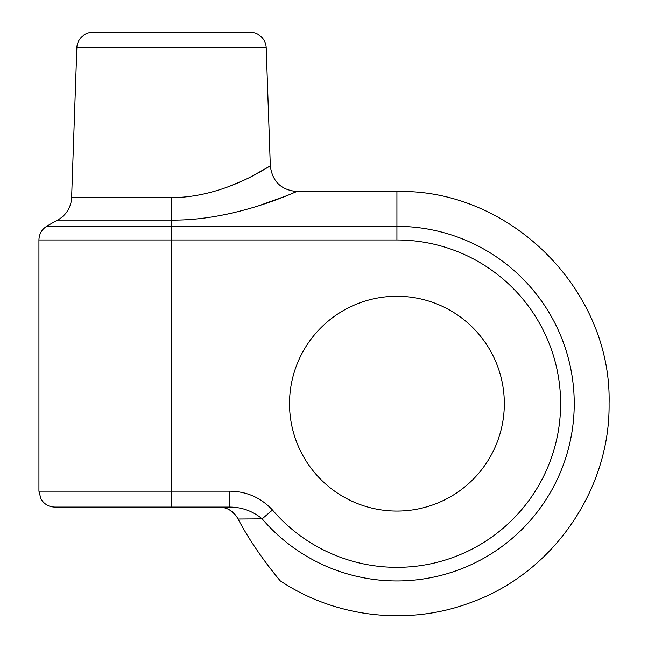 <?xml version="1.0" encoding="UTF-8"?>
<svg xmlns="http://www.w3.org/2000/svg" width="648" height="648" viewBox="0 0 648 648"><rect width="100%" height="100%" fill="white"/><g stroke="black" fill="none" stroke-linecap="round" stroke-linejoin="round"><path stroke-width="0.97" d="M291.276 193.849L296.825 191.508C281.175 190.034 272.346 181.505 270.321 165.92L266.198 47.758A15.908 15.908 0 0 0 250.298 32.4L92.745 32.4A15.908 15.908 0 0 0 76.845 47.758L71.612 197.624L171.518 197.624C226.103 197.559 270.621 164.778 270.321 165.92L252.315 176.013M241.542 181.229L227.205 187.134M229.449 509.83L234.77 514.22M272.5 510.008A163.685 163.685 0 0 0 545.592 472.157A163.685 163.685 0 0 0 396.924 239.971L38.929 239.971L38.929 491.168L229.522 491.168C246.532 491.314 260.852 497.591 272.5 510.008L262.148 518.854C252.671 511.021 241.793 507.101 229.522 507.076L62.791 507.076M275.667 575.254L268.612 566.263M268.475 566.085L262.732 558.333M238.091 519.032C255.353 552.047 280.309 580.851 280.244 580.835C335.802 617.973 409.293 626.179 471.687 602.195C552.817 572.889 610.238 489.912 609.071 403.655C612.004 290.296 510.284 188.584 396.924 191.508L396.924 226.355A177.301 177.301 0 0 1 458.322 569.989A177.301 177.301 0 0 1 262.148 518.854L238.091 519.032C233.863 511.361 227.545 507.376 219.154 507.076M38.929 239.971C39.107 234.098 41.666 229.554 46.599 226.355L171.518 226.355L171.518 507.076L54.837 507.076C48.689 506.866 44.048 504.12 40.897 498.83L38.929 491.168M227.205 214.132L239.331 211.321M258.252 205.934L286.262 195.882M396.924 239.971L396.924 226.355L171.518 226.355L171.518 220.077C235.394 220.911 296.873 191.095 296.825 191.508C296.849 191.144 235.208 220.919 171.518 220.077L57.623 220.077A241.315 241.315 0 0 0 46.599 226.355M289.526 403.655A107.398 107.398 0 0 0 396.924 511.061A107.398 107.398 0 0 0 504.322 403.655A107.398 107.398 0 0 0 396.924 296.257A107.398 107.398 0 0 0 289.526 403.655M229.522 491.168L229.522 507.076M266.198 47.758L76.845 47.758M171.518 220.077L171.518 197.624M396.924 191.508L296.825 191.508M71.612 197.624L71.061 202.16C69.223 210.114 64.743 216.084 57.623 220.077"/></g></svg>
